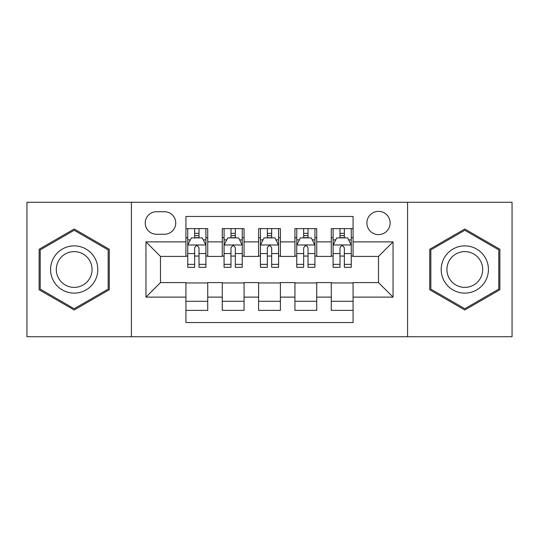 <?xml version="1.0" encoding="UTF-8"?>
<svg xmlns="http://www.w3.org/2000/svg" width="539" height="539" viewBox="0 0 539 539"><rect width="100%" height="100%" fill="white"/><g stroke="black" fill="none" stroke-linecap="round" stroke-linejoin="round"><path stroke-width="0.81" d="M378.513 211.362A11.629 11.629 0 0 0 366.884 222.991A11.629 11.629 0 0 0 378.513 234.613A11.629 11.629 0 0 0 390.142 222.991A11.629 11.629 0 0 0 378.513 211.362M407.578 336.727L512.05 336.727L512.05 202.273L407.578 202.273L407.578 336.727L131.422 336.727L131.422 202.273L26.95 202.273L26.95 336.727L131.422 336.727M353.072 228.624L331.276 228.624L331.276 241.883L316.737 241.883L316.737 256.416L331.276 256.416L331.276 241.883M316.737 241.883L316.737 228.624L294.934 228.624L294.934 241.883L280.401 241.883L280.401 256.416L294.934 256.416L294.934 241.883M280.401 241.883L280.401 228.624L258.599 228.624L258.599 241.883L244.066 241.883L244.066 256.416L258.599 256.416L258.599 241.883M244.066 241.883L244.066 228.624L222.263 228.624L222.263 256.416L207.724 256.416L207.724 228.624L185.928 228.624M185.928 310.376L207.724 310.376L207.724 282.584L222.263 282.584L222.263 310.376L244.066 310.376L244.066 282.584L258.599 282.584L258.599 297.117L244.066 297.117M258.599 297.117L258.599 310.376L280.401 310.376L280.401 282.584L294.934 282.584L294.934 297.117L280.401 297.117M294.934 297.117L294.934 310.376L316.737 310.376L316.737 282.584L331.276 282.584L331.276 297.117L316.737 297.117M156.492 234.256L164.483 234.256A11.265 11.265 0 0 0 175.748 222.991A11.265 11.265 0 0 0 164.483 211.726L156.492 211.726A11.265 11.265 0 0 0 145.227 222.991A11.265 11.265 0 0 0 156.492 234.256M407.578 202.273L131.422 202.273M353.072 241.883L353.072 216.449L185.928 216.449L185.928 256.416L160.487 256.416L160.487 282.584L185.928 282.584L185.928 322.551L353.072 322.551L353.072 282.584L378.513 282.584L378.513 256.416L353.072 256.416L353.072 241.883L393.046 241.883L393.046 297.117L353.072 297.117M185.928 297.117L145.954 297.117L145.954 241.883L185.928 241.883M331.276 297.117L331.276 310.376L353.072 310.376M185.928 237.706L187.74 237.706M194.646 237.706L199.006 237.706M205.911 237.706L207.724 237.706M185.928 256.052L187.74 256.052M194.646 256.052L199.006 256.052M205.911 256.052L207.724 256.052M185.928 282.948L207.724 282.948M185.928 301.294L207.724 301.294M222.263 256.052L224.076 256.052M230.982 256.052L235.341 256.052M242.247 256.052L244.066 256.052M222.263 237.706L224.076 237.706M230.982 237.706L235.341 237.706M242.247 237.706L244.066 237.706M222.263 282.948L244.066 282.948M222.263 301.294L244.066 301.294M258.599 282.948L280.401 282.948M258.599 301.294L280.401 301.294M258.599 237.706L260.418 237.706M267.317 237.706L271.683 237.706M278.582 237.706L280.401 237.706M258.599 256.052L260.418 256.052M267.317 256.052L271.683 256.052M278.582 256.052L280.401 256.052M294.934 282.948L316.737 282.948M294.934 301.294L316.737 301.294M294.934 237.706L296.753 237.706M303.659 237.706L308.018 237.706M314.924 237.706L316.737 237.706M294.934 256.052L296.753 256.052M303.659 256.052L308.018 256.052M314.924 256.052L316.737 256.052M331.276 282.948L353.072 282.948M331.276 301.294L353.072 301.294M331.276 237.706L333.089 237.706M339.994 237.706L344.354 237.706M351.26 237.706L353.072 237.706M331.276 256.052L333.089 256.052M339.994 256.052L344.354 256.052M351.26 256.052L353.072 256.052M160.487 256.416L145.954 241.883M160.487 282.584L145.954 297.117M393.046 241.883L378.513 256.416M393.046 297.117L378.513 282.584M74.187 309.992L109.255 289.746L109.255 249.254L74.187 229.008L39.125 249.254L39.125 289.746L74.187 309.992M499.875 249.254L464.813 229.008L429.745 249.254L429.745 289.746L464.813 309.992L499.875 289.746L499.875 249.254M199.006 233.347L194.646 233.347M205.911 264.359L199.006 264.359L199.006 267.317L205.911 267.317L205.911 245.157L202.273 237.888L191.372 237.888L187.74 245.157L187.74 267.317L194.646 267.317L194.646 264.359L187.74 264.359M187.74 245.157L187.74 228.624M205.911 245.157L205.911 228.624M194.646 237.888L194.646 228.624M199.006 228.624L199.006 237.888M199.006 264.359L199.006 247.879C197.557 245.077 196.102 245.077 194.646 247.879L194.646 264.359M74.187 245.878A23.622 23.622 0 0 0 50.572 269.5A23.622 23.622 0 0 0 74.187 293.122A23.622 23.622 0 0 0 97.808 269.5A23.622 23.622 0 0 0 74.187 245.878M74.187 251.619A17.881 17.881 0 0 0 56.305 269.5A17.881 17.881 0 0 0 74.187 287.381A17.881 17.881 0 0 0 92.068 269.5A17.881 17.881 0 0 0 74.187 251.619M108.164 289.113L74.187 308.732L40.216 289.113L40.216 249.887L74.187 230.268L108.164 249.887L108.164 289.113M444.358 257.689A23.622 23.622 0 0 0 453.003 289.955A23.622 23.622 0 0 0 485.268 281.311A23.622 23.622 0 0 0 476.624 249.045A23.622 23.622 0 0 0 444.358 257.689M449.324 260.559A17.881 17.881 0 0 0 455.873 284.99A17.881 17.881 0 0 0 480.296 278.441A17.881 17.881 0 0 0 473.754 254.01A17.881 17.881 0 0 0 449.324 260.559M498.784 249.887L498.784 289.113L464.813 308.732L430.836 289.113L430.836 249.887L464.813 230.268L498.784 249.887M235.341 233.347L230.982 233.347M242.247 264.359L235.341 264.359L235.341 267.317L242.247 267.317L242.247 245.157L238.615 237.888L227.714 237.888L224.076 245.157L224.076 267.317L230.982 267.317L230.982 264.359L224.076 264.359M224.076 245.157L224.076 228.624M242.247 245.157L242.247 228.624M230.982 237.888L230.982 228.624M235.341 228.624L235.341 237.888M235.341 264.359L235.341 247.879C233.892 245.077 232.437 245.077 230.982 247.879L230.982 264.359M271.683 233.347L267.317 233.347M278.582 264.359L271.683 264.359L271.683 267.317L278.582 267.317L278.582 245.157L274.951 237.888L264.049 237.888L260.418 245.157L260.418 267.317L267.317 267.317L267.317 264.359L260.418 264.359M260.418 245.157L260.418 228.624M278.582 245.157L278.582 228.624M267.317 237.888L267.317 228.624M271.683 228.624L271.683 237.888M271.683 264.359L271.683 247.879C270.228 245.077 268.772 245.077 267.317 247.879L267.317 264.359M308.018 233.347L303.659 233.347M314.924 264.359L308.018 264.359L308.018 267.317L314.924 267.317L314.924 245.157L311.286 237.888L300.385 237.888L296.753 245.157L296.753 267.317L303.659 267.317L303.659 264.359L296.753 264.359M296.753 245.157L296.753 228.624M314.924 245.157L314.924 228.624M303.659 237.888L303.659 228.624M308.018 228.624L308.018 237.888M308.018 264.359L308.018 247.879C306.563 245.077 305.114 245.077 303.659 247.879L303.659 264.359M344.354 233.347L339.994 233.347M351.26 264.359L344.354 264.359L344.354 267.317L351.26 267.317L351.26 245.157L347.628 237.888L336.727 237.888L333.089 245.157L333.089 267.317L339.994 267.317L339.994 264.359L333.089 264.359M333.089 245.157L333.089 228.624M351.26 245.157L351.26 228.624M339.994 237.888L339.994 228.624M344.354 228.624L344.354 237.888M344.354 264.359L344.354 247.879C342.905 245.077 341.45 245.077 339.994 247.879L339.994 264.359M222.263 297.117L207.724 297.117M222.263 241.883L207.724 241.883M205.817 244.976L187.835 244.976M187.74 239.889L190.375 239.889M203.277 239.889L205.911 239.889M194.646 253.579L187.74 253.579M205.911 253.579L199.006 253.579M199.006 235.658L194.646 235.658M242.159 244.976L224.17 244.976M224.076 239.889L226.71 239.889M239.612 239.889L242.247 239.889M230.982 253.579L224.076 253.579M242.247 253.579L235.341 253.579M235.341 235.658L230.982 235.658M278.495 244.976L260.505 244.976M260.418 239.889L263.052 239.889M275.948 239.889L278.582 239.889M267.317 253.579L260.418 253.579M278.582 253.579L271.683 253.579M271.683 235.658L267.317 235.658M314.83 244.976L296.841 244.976M296.753 239.889L299.388 239.889M312.29 239.889L314.924 239.889M303.659 253.579L296.753 253.579M314.924 253.579L308.018 253.579M308.018 235.658L303.659 235.658M351.165 244.976L333.183 244.976M333.089 239.889L335.723 239.889M348.625 239.889L351.26 239.889M339.994 253.579L333.089 253.579M351.26 253.579L344.354 253.579M344.354 235.658L339.994 235.658"/></g></svg>
